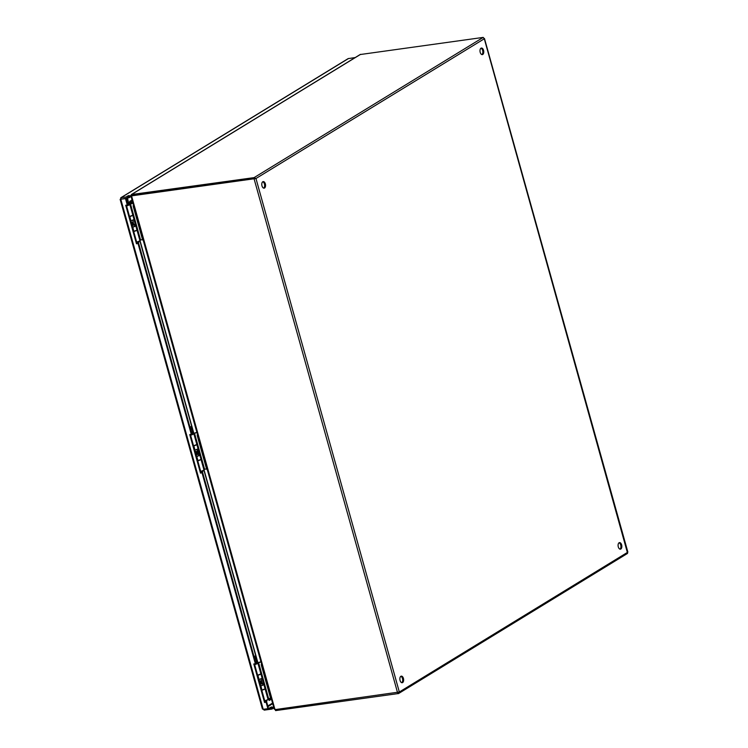 <?xml version="1.0" encoding="UTF-8"?>
<svg xmlns="http://www.w3.org/2000/svg" width="748" height="748" viewBox="0 0 748 748"><rect width="100%" height="100%" fill="white"/><g stroke="black" fill="none" stroke-linecap="round" stroke-linejoin="round"><path stroke-width="1.12" d="M263.642 188.131A3.319 1.851 82.1 0 0 264.577 184.756A3.319 1.851 82.1 0 0 262.763 181.764M261.987 185.906A3.319 1.851 -97.9 0 1 263.212 181.596A3.319 1.851 -97.9 0 1 265.503 184.625A3.319 1.851 -97.9 0 1 264.119 188.169A3.319 1.851 -97.9 0 1 261.987 185.906M481.852 54.585A3.319 1.851 82.1 0 0 482.787 51.21A3.319 1.851 82.1 0 0 480.983 48.218M480.207 52.36A3.319 1.851 -97.9 0 1 481.422 48.05A3.319 1.851 -97.9 0 1 483.713 51.088A3.319 1.851 -97.9 0 1 482.329 54.623A3.319 1.851 -97.9 0 1 480.207 52.36M401.723 682.681A3.319 1.851 82.1 0 0 402.658 679.315A3.319 1.851 82.1 0 0 400.844 676.323M400.068 680.465A3.319 1.851 -97.9 0 1 401.293 676.145A3.319 1.851 -97.9 0 1 403.583 679.184A3.319 1.851 -97.9 0 1 402.2 682.728A3.319 1.851 -97.9 0 1 400.068 680.465M619.942 549.144A3.319 1.851 82.1 0 0 620.877 545.769A3.319 1.851 82.1 0 0 619.064 542.777M618.287 546.919A3.319 1.851 -97.9 0 1 619.512 542.609A3.319 1.851 -97.9 0 1 621.794 545.638A3.319 1.851 -97.9 0 1 620.419 549.182A3.319 1.851 -97.9 0 1 618.287 546.919M270.757 698.604L269.355 700.418L271.328 699.202M269.448 698.52L268.485 699.754L269.355 700.418M131.04 203.559L129.554 203.073L129.797 203.933L128.806 204.316M132.779 214.62L136.856 229.608M139.932 240.248L193.816 433.232M196.799 443.919L200.969 458.87M203.952 469.548L257.873 662.653M260.856 673.34L264.932 688.319M267.915 699.006L268.654 698.735L268.13 699.408M131.152 203.531L129.301 202.914L129.6 204.008M133.986 219.716L135.715 225.915M139.923 240.968L193.629 433.307M193.629 446.098L196.799 444.667M198.014 449.015L199.744 455.214M203.942 470.268L257.677 662.728M262.062 678.436L263.792 684.626M132.041 199.791L129.488 201.923L132.92 203.045M132.648 201.969L129.937 201.081M274.927 708.982L275.601 710.6L398.609 693.508L627.572 553.389M275.32 709.581L275.601 710.6M397.88 692.629L398.17 693.686L399.329 692.003L274.993 709.628L274.32 708.478M132.022 195.574L131.368 196.481L131.554 195.864L255.966 178.51L254.086 177.622L131.339 194.564L360.125 54.548L483.217 37.4L484.293 38.774L483.825 38.372L484.293 38.774L255.966 178.51L399.329 692.003L627.665 552.267L627.301 553.455M360.648 54.314L131.517 194.545L131.554 195.49M131.517 194.545L131.807 195.602L254.385 178.688L254.086 177.622L483.217 37.4M255.966 178.51L254.385 178.688M627.263 552.136L484.293 38.774M254.666 178.613L254.124 178.95L397.571 692.713M190.394 434.523L201.081 472.783L202.643 472.568L200.511 473.129L189.758 434.607L191.881 434.046L138.604 243.212L137.043 243.427L126.356 205.167M200.511 473.129L201.081 472.783M202.643 472.568L255.919 663.401L255.358 663.747L202.072 472.914M254.432 663.869L265.119 702.129L266.671 701.914L268.467 708.328L267.896 708.674L266.11 702.26L264.549 702.475L253.796 663.962L255.358 663.747M120.821 199.202L126.057 198.285L127.852 204.69L127.282 205.046L125.496 198.631L126.057 198.285M191.32 434.392L138.034 243.558L136.473 243.773L125.72 205.261L127.282 205.046M136.473 243.773L137.043 243.427M138.034 243.558L138.604 243.212M264.549 702.475L265.119 702.129M266.11 702.26L266.671 701.914M131.115 196.49L129.217 197.65L128.927 196.584L121.129 197.659L120.391 199.258L125.496 198.631M267.896 708.674L263.221 709.319L262.632 708.711L264.212 710.133L272.01 709.057L273.908 707.898M269.785 707.702L271.879 706.879L269.785 707.702M127.001 196.285L129.095 195.462L127.001 196.285M129.217 197.65L121.316 199.127L120.746 197.79L348.119 58.634L355.207 57.559M131.311 195.125L128.927 196.584M268.205 708.487L271.711 708.001L273.609 706.841M263.951 709.216L264.212 710.133M271.711 708.001L272.01 709.057M129.61 216.798L132.742 215.359M130.75 220.884L134.051 219.557L132.91 215.471M134.836 225.915L135.846 226.008L132.546 227.336M133.696 231.431L136.996 230.103L135.846 226.008M132.013 215.789L129.554 216.611M132.499 227.149L134.911 226.195M131.143 222.296A3.581 0.701 -15.6 0 0 132.181 222.259L133.032 222.156L133.827 225.017L132.489 225.4A4.479 0.879 164.4 0 1 132.022 225.447M133.032 222.156L131.685 222.539A4.479 0.879 164.4 0 1 131.227 222.586M132.536 222.437L133.34 225.298M257.686 675.509L260.818 674.079M258.827 679.605L262.127 678.277L260.987 674.182M262.913 684.635L263.922 684.729L260.622 686.056M261.772 690.152L265.072 688.824L263.922 684.729M260.098 674.509L257.63 675.322M260.575 685.869L262.987 684.916M259.481 681.026L259.266 680.259A3.581 0.701 -15.6 0 0 259.051 680.4M258.901 679.876L259.5 681.026M259.219 681.017A3.581 0.701 -15.6 0 0 260.257 680.979L261.108 680.867L261.903 683.737L260.566 684.121A4.479 0.879 164.4 0 1 260.098 684.168L261.005 684.074M261.108 680.867L259.762 681.26A4.479 0.879 164.4 0 1 259.304 681.306M260.613 681.157L261.417 684.018M255.816 663.018L256.826 662.822L256.461 660.587C256.199 657.118 255.47 655.669 254.283 656.239L253.983 656.464M254.367 657.838A1.187 0.664 -97.9 0 1 254.629 657.492A1.187 0.664 -97.9 0 1 254.778 657.436A1.187 0.664 -97.9 0 1 255.592 658.52A1.187 0.664 -97.9 0 1 255.105 659.783A1.187 0.664 -97.9 0 1 254.9 659.755M261.641 683.896L262.557 683.363L261.707 683.008M266.484 700.998L265.447 701.428L264.839 700.839M257.041 663.588L254.61 664.495M254.675 664.729L257.976 663.411L256.957 663.308M257.602 675.22L260.902 673.901L257.976 663.411M263.997 689.534L261.903 690.124M261.828 690.357L265.035 688.945M264.755 700.857L268.055 699.53L265.129 689.039M264.979 688.515L265.727 688.244L261.501 673.106L260.753 673.378M265.68 688.076L265.007 688.291M256.938 663.233L261.071 661.924M265.727 688.244L268.654 698.735L270.58 698.211M271.496 699.268A1.898 1.057 -97.9 0 1 270.505 697.987L271.113 697.903M262.024 665.365L261.417 665.449L270.505 697.987M261.417 665.449A1.898 1.057 -97.9 0 1 261.51 663.504M261.024 661.756L256.882 663.037M126.29 199.118A1.187 0.664 -97.9 0 1 126.552 198.772A1.187 0.664 -97.9 0 1 126.702 198.716A1.187 0.664 -97.9 0 1 127.515 199.8A1.187 0.664 -97.9 0 1 127.029 201.062A1.187 0.664 -97.9 0 1 126.823 201.034M127.74 204.298L128.749 204.111L127.525 197.883M132.845 220.323L133.63 224.288M132.929 225.354L132.022 225.457M133.883 224.063L134.481 224.643L133.565 225.176M138.408 242.287L137.37 242.707L136.762 242.118M128.965 204.868L126.534 205.775M126.599 206.009L129.9 204.69L128.88 204.587M129.526 216.509L132.826 215.181L129.9 204.69M135.921 230.823L133.827 231.403M133.752 231.646L136.949 230.234M136.678 242.137L139.979 240.809L137.052 230.319M136.903 229.795L137.651 229.524L133.424 214.386L132.677 214.657M139.839 240.286L142.503 239.491M137.604 229.356L136.931 229.571M128.862 204.513L132.994 203.213M143.42 240.547A1.898 1.057 -97.9 0 1 142.429 239.267L143.036 239.182M133.948 206.644L133.34 206.728L142.429 239.267M133.34 206.728A1.898 1.057 -97.9 0 1 133.434 204.784M132.948 203.035L129.769 203.942M194.77 450.184L198.07 448.865L196.93 444.77M198.856 455.214L199.875 455.308L196.574 456.635M197.715 460.731L201.016 459.403L199.875 455.308M196.032 445.088L193.573 445.911M196.518 456.448L198.94 455.495M194.845 450.455L195.452 451.605M195.163 451.596A3.581 0.701 -15.6 0 0 196.2 451.558L197.051 451.455L197.855 454.317L196.509 454.709A4.479 0.879 164.4 0 1 196.041 454.756M197.051 451.455L195.705 451.839A4.479 0.879 164.4 0 1 195.247 451.886M196.565 451.736L197.36 454.597M191.759 433.597L192.769 433.41L192.414 431.166C192.143 427.697 191.423 426.248 190.226 426.828L189.927 427.043M190.31 428.417A1.187 0.664 -97.9 0 1 190.572 428.071A1.187 0.664 -97.9 0 1 190.721 428.015A1.187 0.664 -97.9 0 1 191.544 429.1A1.187 0.664 -97.9 0 1 191.049 430.362A1.187 0.664 -97.9 0 1 190.852 430.334M196.948 454.653L196.051 454.756M196.864 449.632L198.501 453.943L197.584 454.475M202.428 471.586L201.39 472.007L200.782 471.427M192.984 434.167L190.553 435.074M190.618 435.308L193.919 433.99L192.9 433.887M193.545 445.808L196.846 444.48L193.919 433.99M199.94 460.123L197.846 460.703M197.771 460.946L200.978 459.534M200.707 471.436L204.008 470.109L201.072 459.618M200.932 459.094L201.67 458.823L197.444 443.686L196.705 443.957M203.858 469.585L206.523 468.79M201.623 458.655L200.875 458.907M192.881 433.812L197.014 432.512M207.439 469.856A1.898 1.057 -97.9 0 1 206.448 468.566L207.056 468.482M197.977 435.944L197.36 436.028L206.448 468.566M197.36 436.028A1.898 1.057 -97.9 0 1 197.453 434.083M196.967 432.344L192.825 433.625M260.93 661.784L207.327 469.819M196.874 432.363L143.307 240.519M131.554 195.864L274.993 709.628M120.811 199.277L263.221 709.319M348.568 58.475L121.129 197.659M272.73 703.681L267.98 706.589M267.812 705.981L272.562 703.073M129.853 216.752L131.19 221.539M132.798 227.289L133.939 231.384M131.685 222.539L132.489 225.4M257.929 675.463L259.079 679.558M260.874 686.01L262.015 690.105M259.762 681.26L260.566 684.121M255.33 661.279L256.461 660.587M265.437 688.338L268.364 698.828M258.284 662.7L261.211 673.2M258.565 662.606L261.501 673.106M127.254 202.558L128.385 201.867M137.361 229.617L140.287 240.108M137.651 229.524L140.577 240.014M130.208 203.989L133.135 214.48M130.489 203.895L133.424 214.386M193.882 446.051L195.022 450.146M196.818 456.589L197.968 460.684M195.209 450.838L195.424 451.605M195.705 451.839L196.509 454.709M191.273 431.858L192.414 431.166M201.38 458.917L204.316 469.407M201.67 458.823L204.597 469.314M194.228 433.288L197.154 443.779M194.508 433.195L197.444 443.686M131.078 196.35L274.217 709.029M132.471 195.359L131.685 195.163M627.871 552.108L484.47 38.513M262.436 709.076L120.129 199.398M256.835 662.878L257.078 663.738M260.921 679.044L261.968 682.793M262.557 683.363L263.034 685.056M266.812 701.044L267.036 700.231M128.759 204.157L129.002 205.017M134.481 224.643L134.958 226.335M138.735 242.324L138.96 241.511M192.788 433.466L193.021 434.317M198.501 453.943L198.977 455.644M202.755 471.623L202.979 470.81"/></g></svg>
